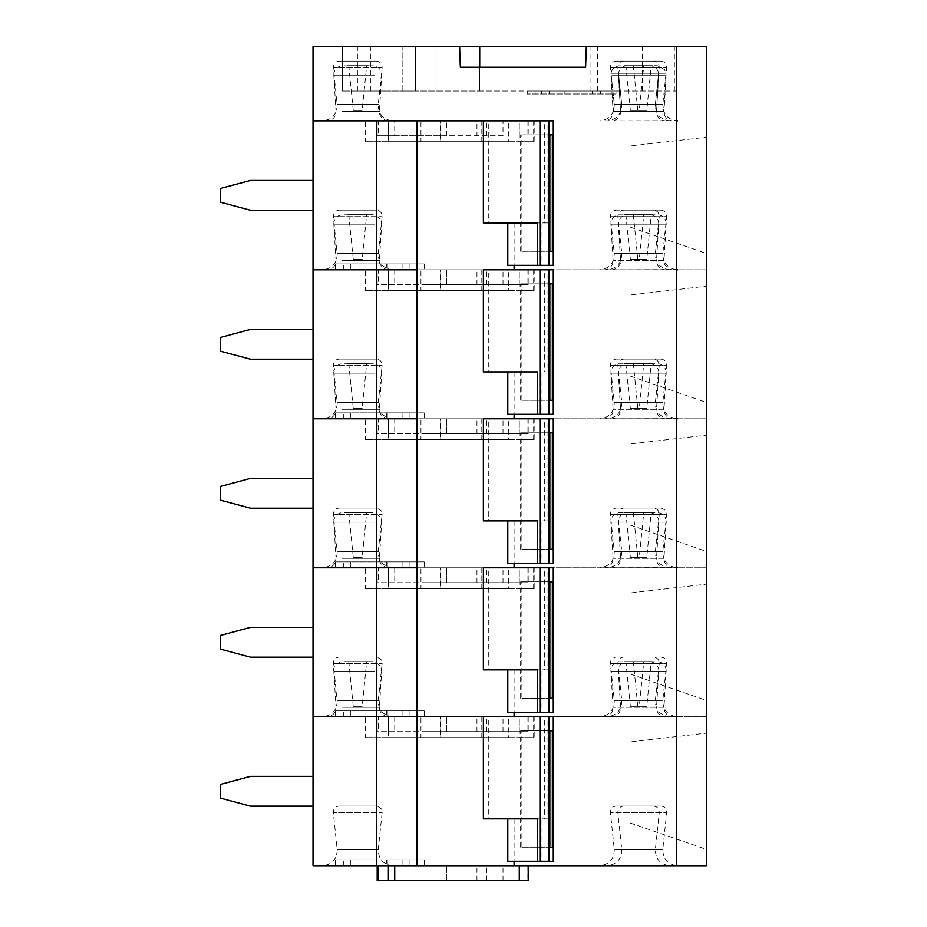 <?xml version="1.0" encoding="UTF-8"?>
<svg xmlns="http://www.w3.org/2000/svg" width="927" height="927" viewBox="0 0 927 927"><rect width="100%" height="100%" fill="white"/><g stroke="black" fill="none" stroke-linecap="round" stroke-linejoin="round"><path stroke-width="0.7" stroke-dasharray="4.63 3.48" d="M387.289 865.748L416.316 865.748L416.316 859.839L416.316 865.748L343.349 865.748L343.349 859.839L343.349 865.748L386.374 865.748L386.374 859.839L350.812 859.839L387.289 859.839L387.289 865.748L409.977 865.748L350.812 865.748L387.289 865.748L387.289 859.839L387.289 865.748L387.289 859.839L387.289 865.748L387.289 859.839L358.969 859.839L402.086 859.839L387.289 859.839L387.289 865.748L387.289 859.839L409.977 859.839L387.289 859.839L387.289 865.748L387.289 859.839L343.349 859.839L387.289 859.839M446.663 880.65L446.663 865.748L423.106 865.748L423.106 880.65L528.216 880.65M706.339 849.364L706.339 733.153L706.339 849.364L628.865 822.55L628.865 742.098L706.339 733.153L628.865 742.098L628.865 822.55L706.339 849.364M706.339 716.768L706.339 865.748L313.025 865.748L313.025 716.768L706.339 716.768L706.339 567.788L313.025 567.788L313.025 716.768L706.339 716.768M611.658 716.768L671.391 716.641C666.559 715.389 664.091 712.272 663.987 707.289L620.58 707.289L663.987 707.289L666.2 671.136L618.367 671.136L666.2 671.136C666.107 666.177 663.674 663.06 658.877 661.785L625.69 661.785C620.893 663.06 618.46 666.177 618.367 671.136L620.58 707.289C620.476 712.272 618.008 715.389 613.176 716.641L611.658 716.768M503.013 880.65L503.013 865.748L528.216 865.748L423.106 865.748M547.961 818.877L544.334 818.877L544.334 716.768L547.961 716.768L547.961 818.877L488.297 818.877L488.297 716.768L483.373 716.768M483.373 818.877L483.454 716.768M508.367 716.768L440.383 716.768L440.383 737.625L508.367 737.625L508.367 716.768L534.184 716.768L534.184 737.625L519.282 737.625L519.282 716.768L388.552 716.768L388.552 737.625L365.296 737.625L440.383 737.625M481.808 716.768L481.808 737.625M335.458 859.839L424.207 859.839L335.458 859.839L335.458 865.748L424.207 865.748L335.458 865.748L335.458 859.839M653.361 806.038C657.278 806.525 659.236 808.703 659.236 812.573L610.418 812.573L659.236 812.573L655.366 849.422C655.459 859.19 660.36 864.636 670.07 865.748L599.595 865.748C609.294 864.636 614.195 859.19 614.288 849.422L655.366 849.422L614.288 849.422L610.418 812.573C610.453 808.668 612.411 806.49 616.293 806.038L653.361 806.038L616.293 806.038M645.435 661.646L624.23 661.646L645.435 661.646M424.207 859.839L424.207 865.748L424.207 859.839M446.663 865.748L476.953 865.748L476.953 880.65M358.969 859.839L358.969 865.748L358.969 859.839M486.652 880.65L486.652 865.748L503.013 865.748M488.297 818.877L483.454 818.877M388.552 716.768L365.296 716.768L365.296 737.625M521.901 847.232L549.838 847.232L521.901 847.232L521.901 730.8L520.65 730.8L549.838 730.8L521.901 730.8M520.65 847.232L520.65 730.8M652.886 661.646L631.681 661.646L652.886 661.646M604.195 716.768L663.941 716.641C659.097 715.389 656.64 712.272 656.536 707.289L613.118 707.289L656.536 707.289L658.749 671.136L610.916 671.136L658.749 671.136C659.039 671.055 659.398 664.404 651.426 661.785L618.239 661.785C613.442 663.06 610.997 666.177 610.916 671.136L613.118 707.289C613.025 712.272 610.557 715.389 605.725 716.641L604.195 716.768M508.367 737.625L534.184 737.625M365.296 716.768L420.951 716.768L420.951 737.625M440.383 716.768L420.951 716.768M544.334 716.768L553.28 716.768M660.812 806.038C664.729 806.525 666.687 808.703 666.698 812.573L617.869 812.573L666.698 812.573L662.817 849.422C662.921 859.19 667.811 864.636 677.521 865.748L607.046 865.748C616.745 864.636 621.646 859.19 621.75 849.422L662.817 849.422L621.75 849.422L617.869 812.573C617.915 808.668 619.873 806.49 623.755 806.038L660.812 806.038L623.755 806.038M537.463 818.877L507.799 818.877L542.028 818.877L542.028 861.264L507.799 861.264M542.028 861.264L553.28 861.264M388.552 737.625L519.282 737.625M643.767 661.646L625.887 661.646L643.767 661.646L639.294 706.339L630.36 706.339L639.294 706.339M339.189 806.038L376.258 806.038L339.189 806.038C335.307 806.49 333.349 808.668 333.314 812.573L382.133 812.573L333.314 812.573L337.185 849.422C337.092 859.19 332.19 864.636 322.48 865.748M366.663 661.646L348.784 661.646L366.663 661.646L362.19 706.339L353.257 706.339L362.19 706.339M368.332 661.646L347.115 661.646L368.332 661.646M336.061 716.768L386.026 716.768L336.061 716.768M250.452 806.154L313.025 806.154L250.452 806.154L220.661 798.17L250.452 806.154M313.025 776.362L250.452 776.362L220.661 784.346L220.661 798.17L220.661 784.346L250.452 776.362L313.025 776.362L313.025 806.154L313.025 776.362M651.217 661.646L633.35 661.646L651.217 661.646L646.756 706.339L637.811 706.339L646.756 706.339M476.953 865.748L486.652 865.748M423.106 880.65L377.196 880.65L377.196 865.748M544.334 818.877L542.028 818.877M387.289 716.768L416.316 716.768L416.316 710.847L416.316 716.768L343.349 716.768L343.349 710.847L343.349 716.768L386.374 716.768L386.374 710.847L350.812 710.847L387.289 710.847L387.289 716.768L409.977 716.768L350.812 716.768L387.289 716.768L387.289 710.847L387.289 716.768L387.289 710.847L387.289 716.768L387.289 710.847L358.969 710.847L402.086 710.847L387.289 710.847L387.289 716.768L387.289 710.847L409.977 710.847L387.289 710.847L387.289 716.768L387.289 710.847L343.349 710.847L387.289 710.847M446.663 731.67L446.663 716.768L423.106 716.768L423.106 731.67L528.216 731.67L377.196 731.67L377.196 716.768L378.506 716.768L378.506 731.67M706.339 700.383L706.339 584.172L706.339 700.383L628.865 673.57L628.865 593.118L706.339 584.172L628.865 593.118L628.865 673.57L706.339 700.383M611.658 567.788L671.391 567.66C666.559 566.409 664.091 563.292 663.987 558.297L620.58 558.297L663.987 558.297L666.2 522.144L618.367 522.144L666.2 522.144C666.107 517.196 663.674 514.079 658.877 512.805L625.69 512.805C620.893 514.079 618.46 517.196 618.367 522.144L620.58 558.297C620.476 563.292 618.008 566.409 613.176 567.66L611.658 567.788M503.013 731.67L503.013 716.768L528.216 716.768L378.506 716.768M547.961 669.885L544.334 669.885L544.334 567.788L547.961 567.788L547.961 669.885L488.297 669.885L488.297 567.788L483.373 567.788M483.373 669.885L483.454 567.788M508.367 567.788L440.383 567.788L440.383 588.645L508.367 588.645L508.367 567.788L534.184 567.788L534.184 588.645L519.282 588.645L519.282 567.788L388.552 567.788L388.552 588.645L365.296 588.645L440.383 588.645M481.808 567.788L481.808 588.645M335.458 710.847L424.207 710.847L335.458 710.847L335.458 716.768L424.207 716.768L335.458 716.768L335.458 710.847M599.595 716.768L670.07 716.768L599.595 716.768C609.294 715.656 614.195 710.209 614.288 700.441L655.366 700.441L614.288 700.441L610.418 663.593C610.453 659.676 612.411 657.51 616.293 657.058L653.361 657.058L616.293 657.058M645.435 512.666L624.23 512.666L645.435 512.666M424.207 710.847L424.207 716.768L424.207 710.847M446.663 716.768L476.953 716.768L476.953 731.67M358.969 710.847L358.969 716.768L358.969 710.847M486.652 731.67L486.652 716.768L503.013 716.768M488.297 669.885L483.454 669.885M388.552 567.788L365.296 567.788L365.296 588.645M521.901 698.251L549.838 698.251L521.901 698.251L521.901 581.82L520.65 581.82L549.838 581.82L521.901 581.82M520.65 698.251L520.65 581.82M652.886 512.666L631.681 512.666L652.886 512.666M604.195 567.788L663.941 567.66C659.097 566.409 656.64 563.292 656.536 558.297L613.118 558.297L656.536 558.297L658.749 522.144L610.916 522.144L658.749 522.144C659.039 522.075 659.398 515.424 651.426 512.805L618.239 512.805C613.442 514.079 610.997 517.196 610.916 522.144L613.118 558.297C613.025 563.292 610.557 566.409 605.725 567.66L604.195 567.788M508.367 588.645L534.184 588.645M365.296 567.788L420.951 567.788L420.951 588.645M440.383 567.788L420.951 567.788M544.334 567.788L553.28 567.788M660.812 657.058C664.729 657.544 666.687 659.723 666.698 663.593L617.869 663.593L666.698 663.593L662.817 700.441C662.921 710.209 667.811 715.656 677.521 716.768L607.046 716.768C616.745 715.656 621.646 710.209 621.75 700.441L662.817 700.441L621.75 700.441L617.869 663.593C617.915 659.676 619.873 657.51 623.755 657.058L660.812 657.058L623.755 657.058M537.463 669.885L507.799 669.885L542.028 669.885L542.028 712.284L507.799 712.284M542.028 712.284L553.28 712.284M388.552 588.645L519.282 588.645M643.767 512.666L625.887 512.666L643.767 512.666L639.294 557.359L630.36 557.359L639.294 557.359M339.189 657.058L376.258 657.058L339.189 657.058C335.307 657.51 333.349 659.676 333.314 663.593L382.133 663.593L333.314 663.593L337.185 700.441C337.092 710.209 332.19 715.656 322.48 716.768L392.955 716.768L322.48 716.768M366.663 512.666L348.784 512.666L366.663 512.666L362.19 557.359L353.257 557.359L362.19 557.359M368.332 512.666L347.115 512.666L368.332 512.666M336.061 567.788L386.026 567.788L336.061 567.788M250.452 657.173L313.025 657.173L250.452 657.173L220.661 649.19L250.452 657.173M313.025 627.382L250.452 627.382L220.661 635.366L220.661 649.19L220.661 635.366L250.452 627.382L313.025 627.382L313.025 657.173L313.025 627.382M651.217 512.666L633.35 512.666L651.217 512.666L646.756 557.359L637.811 557.359L646.756 557.359M476.953 716.768L486.652 716.768M607.046 716.768L676.548 716.768M423.106 716.768L377.196 716.768L377.196 731.67L423.106 731.67M544.334 669.885L542.028 669.885M387.289 567.788L416.316 567.788L416.316 561.866L416.316 567.788L343.349 567.788L343.349 561.866L343.349 567.788L386.374 567.788L386.374 561.866L350.812 561.866L387.289 561.866L387.289 567.788L409.977 567.788L350.812 567.788L387.289 567.788L387.289 561.866L387.289 567.788L387.289 561.866L387.289 567.788L387.289 561.866L358.969 561.866L402.086 561.866L387.289 561.866L387.289 567.788L387.289 561.866L409.977 561.866L387.289 561.866L387.289 567.788L387.289 561.866L343.349 561.866L387.289 561.866M446.663 582.689L446.663 567.788L423.106 567.788L423.106 582.689L528.216 582.689L377.196 582.689L377.196 567.788L378.506 567.788L378.506 582.689M706.339 551.403L706.339 435.192L706.339 551.403L628.865 524.578L628.865 444.137L706.339 435.192L628.865 444.137L628.865 524.578L706.339 551.403M706.339 418.807L706.339 567.788L313.025 567.788L313.025 418.807L706.339 418.807L706.339 269.827L313.025 269.827L313.025 418.807L706.339 418.807M611.658 418.807L671.391 418.68C666.559 417.428 664.091 414.311 663.987 409.317L620.58 409.317L663.987 409.317L666.2 373.164L618.367 373.164L666.2 373.164C666.107 368.204 663.674 365.099 658.877 363.824L627.289 363.685C627.927 363.685 622.909 362.735 619.097 369.039L618.367 373.164L620.58 409.317C620.476 414.311 618.008 417.428 613.176 418.68L611.658 418.807M503.013 582.689L503.013 567.788L528.216 567.788L378.506 567.788M547.961 520.904L544.334 520.904L544.334 418.807L547.961 418.807L547.961 520.904L488.297 520.904L488.297 418.807L483.373 418.807M483.373 520.904L483.454 418.807M508.367 418.807L440.383 418.807L440.383 439.665L508.367 439.665L508.367 418.807L534.184 418.807L534.184 439.665L519.282 439.665L519.282 418.807L388.552 418.807L388.552 439.665L365.296 439.665L440.383 439.665M481.808 418.807L481.808 439.665M335.458 561.866L424.207 561.866L335.458 561.866L335.458 567.788L424.207 567.788L335.458 567.788L335.458 561.866M599.595 567.788L670.07 567.788L599.595 567.788C609.294 566.675 614.195 561.229 614.288 551.461L655.366 551.461L614.288 551.461L610.418 514.601C610.453 510.696 612.411 508.517 616.293 508.077L653.361 508.077L616.293 508.077M645.435 363.685L624.23 363.685L645.435 363.685M424.207 561.866L424.207 567.788L424.207 561.866M446.663 567.788L476.953 567.788L476.953 582.689M358.969 561.866L358.969 567.788L358.969 561.866M486.652 582.689L486.652 567.788L503.013 567.788M488.297 520.904L483.454 520.904M388.552 418.807L365.296 418.807L365.296 439.665M521.901 549.271L549.838 549.271L521.901 549.271L521.901 432.839L520.65 432.839L549.838 432.839L521.901 432.839M520.65 549.271L520.65 432.839M652.886 363.685L631.681 363.685L652.886 363.685M604.195 418.807L663.941 418.68C659.097 417.428 656.64 414.311 656.536 409.317L613.118 409.317L656.536 409.317L658.749 373.164L610.916 373.164L658.749 373.164C659.039 373.083 659.398 366.443 651.426 363.824L618.239 363.824C613.442 365.099 610.997 368.204 610.916 373.164L613.118 409.317C613.454 409.641 613.581 416.235 605.725 418.68L604.195 418.807M508.367 439.665L534.184 439.665M365.296 418.807L420.951 418.807L420.951 439.665M440.383 418.807L420.951 418.807M544.334 418.807L553.28 418.807M660.812 508.077C665.551 509.665 667.521 511.843 666.698 514.601L617.869 514.601L666.698 514.601L662.817 551.461C662.921 561.229 667.811 566.675 677.521 567.788L607.046 567.788C616.745 566.675 621.646 561.229 621.75 551.461L662.817 551.461L621.75 551.461L617.869 514.601C617.915 510.696 619.873 508.517 623.755 508.077L660.812 508.077L623.755 508.077M537.463 520.904L507.799 520.904L542.028 520.904L542.028 563.303L507.799 563.303M542.028 563.303L553.28 563.303M388.552 439.665L519.282 439.665M643.767 363.685L625.887 363.685L643.767 363.685L639.294 408.378L630.36 408.378L639.294 408.378M339.189 508.077L376.258 508.077L339.189 508.077C335.307 508.517 333.349 510.696 333.314 514.601L382.133 514.601L333.314 514.601L337.185 551.461C337.092 561.229 332.19 566.675 322.48 567.788L392.955 567.788L322.48 567.788M366.663 363.685L348.784 363.685L366.663 363.685L362.19 408.378L353.257 408.378L362.19 408.378M368.332 363.685L347.115 363.685L368.332 363.685M336.061 418.807L386.026 418.807L336.061 418.807M250.452 508.193L313.025 508.193L250.452 508.193L220.661 500.209L250.452 508.193M313.025 478.402L250.452 478.402L220.661 486.385L220.661 500.209L220.661 486.385L250.452 478.402L313.025 478.402L313.025 508.193L313.025 478.402M651.217 363.685L633.35 363.685L651.217 363.685L646.756 408.378L637.811 408.378L646.756 408.378M476.953 567.788L486.652 567.788M607.046 567.788L676.548 567.788M423.106 567.788L377.196 567.788L377.196 582.689L423.106 582.689M544.334 520.904L542.028 520.904M387.289 418.807L416.316 418.807L416.316 412.886L416.316 418.807L343.349 418.807L343.349 412.886L343.349 418.807L386.374 418.807L386.374 412.886L350.812 412.886L387.289 412.886L387.289 418.807L409.977 418.807L350.812 418.807L387.289 418.807L387.289 412.886L387.289 418.807L387.289 412.886L387.289 418.807L387.289 412.886L358.969 412.886L402.086 412.886L387.289 412.886L387.289 418.807L387.289 412.886L409.977 412.886L387.289 412.886L387.289 418.807L387.289 412.886L343.349 412.886L387.289 412.886M446.663 433.709L446.663 418.807L423.106 418.807L423.106 433.709L528.216 433.709L377.196 433.709L377.196 418.807L378.506 418.807L378.506 433.709M706.339 402.422L706.339 286.211L706.339 402.422L628.865 375.597L628.865 295.145L706.339 286.211L628.865 295.145L628.865 375.597L706.339 402.422M611.658 269.827L671.391 269.687C662.481 266.466 663.917 259.236 663.987 260.336L620.58 260.336L663.987 260.336L666.2 224.183L618.367 224.183L666.2 224.183C666.107 219.224 663.674 216.118 658.877 214.844L627.289 214.705C627.927 214.705 622.909 213.755 619.097 220.058L618.367 224.183L620.58 260.336C620.905 260.661 621.032 267.254 613.176 269.687L611.658 269.827M503.013 433.709L503.013 418.807L528.216 418.807L378.506 418.807M547.961 371.924L544.334 371.924L544.334 269.827L547.961 269.827L547.961 371.924L488.297 371.924L488.297 269.827L483.373 269.827M483.373 371.924L483.454 269.827M508.367 269.827L440.383 269.827L440.383 290.684L508.367 290.684L508.367 269.827L534.184 269.827L534.184 290.684L519.282 290.684L519.282 269.827L388.552 269.827L388.552 290.684L365.296 290.684L440.383 290.684M481.808 269.827L481.808 290.684M335.458 412.886L424.207 412.886L335.458 412.886L335.458 418.807L424.207 418.807L335.458 418.807L335.458 412.886M599.595 418.807L670.07 418.807L599.595 418.807C609.294 417.695 614.195 412.248 614.288 402.48L655.366 402.48L614.288 402.48L610.418 365.62C610.453 361.715 612.411 359.537 616.293 359.097L653.361 359.097L616.293 359.097M645.435 214.705L624.23 214.705L645.435 214.705M424.207 412.886L424.207 418.807L424.207 412.886M446.663 418.807L476.953 418.807L476.953 433.709M358.969 412.886L358.969 418.807L358.969 412.886M486.652 433.709L486.652 418.807L503.013 418.807M488.297 371.924L483.454 371.924M388.552 269.827L365.296 269.827L365.296 290.684M521.901 400.29L549.838 400.29L521.901 400.29L521.901 283.859L520.65 283.859L549.838 283.859L521.901 283.859M520.65 400.29L520.65 283.859M652.886 214.705L631.681 214.705L652.886 214.705M604.195 269.827L663.941 269.687C659.097 268.448 656.64 265.331 656.536 260.336L613.118 260.336L656.536 260.336L658.749 224.183L610.916 224.183L658.749 224.183C658.657 219.224 656.212 216.118 651.426 214.844L618.239 214.844C613.442 216.118 610.997 219.224 610.916 224.183L613.118 260.336C613.025 265.331 610.557 268.448 605.725 269.687L604.195 269.827M508.367 290.684L534.184 290.684M365.296 269.827L420.951 269.827L420.951 290.684M440.383 269.827L420.951 269.827M544.334 269.827L553.28 269.827M660.812 359.097C664.729 359.583 666.687 361.75 666.698 365.62L617.869 365.62L666.698 365.62L662.817 402.48C662.921 412.248 667.811 417.683 677.521 418.807L607.046 418.807C616.745 417.695 621.646 412.248 621.75 402.48L662.817 402.48L621.75 402.48L617.869 365.62C617.915 361.715 619.873 359.537 623.755 359.097L660.812 359.097L623.755 359.097M537.463 371.924L507.799 371.924L542.028 371.924L542.028 414.323L507.799 414.323M542.028 414.323L553.28 414.323M388.552 290.684L519.282 290.684M643.767 214.705L625.887 214.705L643.767 214.705L639.294 259.398L630.36 259.398L639.294 259.398M339.189 359.097L376.258 359.097L339.189 359.097C335.307 359.537 333.349 361.715 333.314 365.62L382.133 365.62L333.314 365.62L337.185 402.48C337.092 412.248 332.19 417.695 322.48 418.807L392.955 418.807L322.48 418.807M366.663 214.705L348.784 214.705L366.663 214.705L362.19 259.398L353.257 259.398L362.19 259.398M368.332 214.705L347.115 214.705L368.332 214.705M336.061 269.827L386.026 269.827L336.061 269.827M250.452 359.212L313.025 359.212L250.452 359.212L220.661 351.229L250.452 359.212M313.025 329.421L250.452 329.421L220.661 337.405L220.661 351.229L220.661 337.405L250.452 329.421L313.025 329.421L313.025 359.212L313.025 329.421M651.217 214.705L633.35 214.705L651.217 214.705L646.756 259.398L637.811 259.398L646.756 259.398M476.953 418.807L486.652 418.807M607.046 418.807L676.548 418.807M423.106 418.807L377.196 418.807L377.196 433.709L423.106 433.709M544.334 371.924L542.028 371.924M387.289 269.827L416.316 269.827L416.316 263.905L416.316 269.827L343.349 269.827L343.349 263.905L343.349 269.827L386.374 269.827L386.374 263.905L350.812 263.905L387.289 263.905L387.289 269.827L409.977 269.827L350.812 269.827L387.289 269.827L387.289 263.905L387.289 269.827L387.289 263.905L387.289 269.827L387.289 263.905L358.969 263.905L402.086 263.905L387.289 263.905L387.289 269.827L387.289 263.905L409.977 263.905L387.289 263.905L387.289 269.827L387.289 263.905L343.349 263.905L387.289 263.905M446.663 284.716L446.663 269.827L423.106 269.827L423.106 284.716L528.216 284.716L377.196 284.716L377.196 269.827L378.506 269.827L378.506 284.716M706.339 253.43L706.339 137.231L706.339 253.43L628.865 226.617L628.865 146.165L706.339 137.231L628.865 146.165L628.865 226.617L706.339 253.43M706.339 120.846L706.339 269.827L313.025 269.827L313.025 120.846L706.339 120.846L313.025 120.846L313.025 46.35L706.339 46.35L706.339 120.846M611.658 120.846L671.391 120.707C666.559 119.467 664.091 116.35 663.987 111.356L620.58 111.356L663.987 111.356L620.58 111.356L663.987 111.356L666.2 75.203L618.367 75.203L666.2 75.203L618.367 75.203L666.2 75.203L664.705 69.676L657.278 65.713L625.69 65.863C620.893 67.126 618.46 70.243 618.367 75.203L620.58 111.356C620.476 116.35 618.008 119.467 613.176 120.707L611.658 120.846M503.013 284.716L503.013 269.827L528.216 269.827L378.506 269.827M547.961 222.944L544.334 222.944L544.334 120.846L547.961 120.846L547.961 222.944L488.297 222.944L488.297 120.846L483.373 120.846M483.373 222.944L483.454 120.846M508.367 120.846L440.383 120.846L440.383 141.704L508.367 141.704L508.367 120.846L534.184 120.846L534.184 141.704L519.282 141.704L519.282 120.846L388.552 120.846L388.552 141.704L365.296 141.704L440.383 141.704M481.808 120.846L481.808 141.704M335.458 263.905L424.207 263.905L335.458 263.905L335.458 269.827L424.207 269.827L335.458 269.827L335.458 263.905M599.595 269.827L670.07 269.827L599.595 269.827C609.294 268.703 614.195 263.268 614.288 253.5L655.366 253.5L614.288 253.5L610.418 216.64C610.453 212.735 612.411 210.556 616.293 210.116L653.361 210.116L616.293 210.116M645.435 65.713L624.23 65.713L645.435 65.713M424.207 263.905L424.207 269.827L424.207 263.905M446.663 269.827L476.953 269.827L476.953 284.716M358.969 263.905L358.969 269.827L358.969 263.905M486.652 284.716L486.652 269.827L503.013 269.827M488.297 222.944L483.454 222.944M388.552 120.846L365.296 120.846L365.296 141.704M521.901 251.31L549.838 251.31L521.901 251.31L521.901 134.867L520.65 134.867L549.838 134.867L521.901 134.867M520.65 251.31L520.65 134.867M652.886 65.713L631.681 65.713L652.886 65.713M604.195 120.846L663.941 120.707C659.097 119.467 656.64 116.35 656.536 111.356L613.118 111.356L656.536 111.356L613.118 111.356L656.536 111.356L658.749 75.203L610.916 75.203L658.749 75.203C658.657 70.243 656.212 67.126 651.426 65.863L618.239 65.863C613.442 67.126 610.997 70.243 610.916 75.203L613.118 111.356C613.025 116.35 610.557 119.467 605.725 120.707L604.195 120.846M508.367 141.704L534.184 141.704M365.296 120.846L420.951 120.846L420.951 141.704M440.383 120.846L420.951 120.846M544.334 120.846L553.28 120.846M660.812 210.116C664.729 210.591 666.687 212.77 666.698 216.64L617.869 216.64L666.698 216.64L662.817 253.5C662.921 263.268 667.811 268.703 677.521 269.827L607.046 269.827C616.745 268.703 621.646 263.268 621.75 253.5L662.817 253.5L621.75 253.5L617.869 216.64C617.915 212.735 619.873 210.556 623.755 210.116L660.812 210.116L623.755 210.116M537.463 222.944L507.799 222.944L542.028 222.944L542.028 265.342L507.799 265.342M542.028 265.342L553.28 265.342M388.552 141.704L519.282 141.704M643.767 65.713L625.887 65.713L643.767 65.713L639.294 110.417L630.36 110.417L639.294 110.417M339.189 210.116L376.258 210.116L339.189 210.116C335.307 210.556 333.349 212.735 333.314 216.64L382.133 216.64L333.314 216.64L337.185 253.5C337.092 263.268 332.19 268.703 322.48 269.827L392.955 269.827L322.48 269.827M366.663 65.713L348.784 65.713L366.663 65.713L362.19 110.417L353.257 110.417L362.19 110.417M368.332 65.713L347.115 65.713L368.332 65.713M336.061 120.846L386.026 120.846L336.061 120.846M250.452 210.232L313.025 210.232L250.452 210.232L220.661 202.248L250.452 210.232M313.025 180.429L250.452 180.429L220.661 188.413L220.661 202.248L220.661 188.413L250.452 180.429L313.025 180.429L313.025 210.232L313.025 180.429M651.217 65.713L633.35 65.713L651.217 65.713L646.756 110.417L637.811 110.417L646.756 110.417M476.953 269.827L486.652 269.827M607.046 269.827L676.548 269.827M423.106 269.827L377.196 269.827L377.196 284.716L423.106 284.716M544.334 222.944L542.028 222.944M599.595 120.846L670.07 120.846L599.595 120.846C609.294 119.722 614.195 114.288 614.288 104.519L655.366 104.519L614.288 104.519L655.366 104.519L614.288 104.519L613.141 111.97L656.525 111.97L613.141 111.97L611.009 73.256L658.645 73.256L611.02 73.256L614.288 104.519L610.418 67.659C610.453 63.754 612.411 61.576 616.293 61.136L653.361 61.136L616.293 61.136M623.755 61.136L660.812 61.136L623.755 61.136C619.873 61.576 617.915 63.754 617.869 67.659L666.698 67.659L617.869 67.659L621.75 104.519L662.817 104.519L621.75 104.519L662.817 104.519L621.75 104.519L618.46 73.256L666.096 73.256L618.471 73.256L620.592 111.97L663.975 111.97L620.592 111.97L621.75 104.519C621.646 114.288 616.745 119.722 607.046 120.846L677.521 120.846L607.046 120.846M339.189 61.136L376.258 61.136L339.189 61.136C335.307 61.576 333.349 63.754 333.314 67.659L382.133 67.659L333.314 67.659L337.185 104.519C337.092 114.288 332.19 119.722 322.48 120.846L392.955 120.846L322.48 120.846M503.013 120.846L394.728 120.846L394.728 135.736L377.196 135.736L377.196 120.846L446.698 120.846L446.698 135.736L503.013 135.736L503.013 120.846L476.953 120.846L476.953 135.736M446.663 135.736L446.663 120.846L476.953 120.846M388.401 135.736L388.401 120.846L378.506 120.846L378.506 135.736M459.607 46.35L402.144 46.35L402.144 91.043L342.492 91.043L415.563 91.043L415.563 46.35L459.607 46.35L460.337 67.231L585.609 67.231L586.339 46.35L676.548 46.35L676.548 91.043L479.722 91.043L479.722 67.231L479.722 91.043L402.144 91.043L402.144 46.35L342.492 46.35L415.563 46.35L415.563 91.043L676.548 91.043L676.548 46.35L586.339 46.35M565.076 93.998L608.1 93.998L535.134 93.998L600.65 93.998L565.076 93.998L565.076 91.043L608.1 91.043L608.1 93.998L608.1 91.043L535.134 91.043L535.134 93.998L535.134 91.043L564.161 91.043L564.161 93.998L592.48 93.998L564.161 93.998L564.161 91.043L592.48 91.043L541.472 91.043L592.48 91.043L592.48 93.998L592.48 91.043L564.161 91.043L600.65 91.043L565.076 91.043M486.652 135.736L486.652 120.846M615.991 91.043L527.243 91.043L615.991 91.043L615.991 93.998L527.243 93.998L615.991 93.998L615.991 91.043M342.492 91.043L342.492 46.35L342.492 91.043M597.509 91.043L597.509 46.35M503.013 135.736L394.728 135.736M527.243 91.043L527.243 93.998L527.243 91.043M377.196 120.846L377.196 135.736L446.698 135.736M590.047 91.043L590.047 46.35M564.161 91.043L564.161 93.998L564.161 91.043M423.106 120.846L423.106 135.736M674.358 91.043L674.358 46.35M527.915 865.748L527.915 880.65M514.091 818.877L514.091 861.264M533.674 716.768L533.674 737.625M337.185 849.422L378.262 849.422L337.185 849.422M374.635 671.136L333.801 671.136L374.635 671.136M342.376 707.289L379.433 707.289L342.376 707.289M670.07 865.748L599.595 865.748M527.915 716.768L527.915 731.67M610.418 663.593L659.236 663.593L610.418 663.593M514.091 669.885L514.091 712.284M388.401 731.67L388.401 716.768M394.728 716.768L394.728 731.67M533.674 567.788L533.674 588.645M519.282 731.67L519.282 716.768M337.185 700.441L378.262 700.441L337.185 700.441M374.635 522.144L333.801 522.144L374.635 522.144M342.376 558.297L379.433 558.297L342.376 558.297M527.915 567.788L527.915 582.689M610.418 514.601L659.236 514.601L610.418 514.601M514.091 520.904L514.091 563.303M388.401 582.689L388.401 567.788M394.728 567.788L394.728 582.689M533.674 418.807L533.674 439.665M519.282 582.689L519.282 567.788M337.185 551.461L378.262 551.461L337.185 551.461M374.635 373.164L333.801 373.164L374.635 373.164M342.376 409.317L379.433 409.317L342.376 409.317M527.915 418.807L527.915 433.709M610.418 365.62L659.236 365.62L610.418 365.62M514.091 371.924L514.091 414.323M388.401 433.709L388.401 418.807M394.728 418.807L394.728 433.709M533.674 269.827L533.674 290.684M519.282 433.709L519.282 418.807M337.185 402.48L378.262 402.48L337.185 402.48M374.635 224.183L333.801 224.183L374.635 224.183M342.376 260.336L379.433 260.336L342.376 260.336M527.915 269.827L527.915 284.716M610.418 216.64L659.236 216.64L610.418 216.64M514.091 222.944L514.091 265.342M388.401 284.716L388.401 269.827M394.728 269.827L394.728 284.716M533.674 120.846L533.674 141.704M519.282 284.716L519.282 269.827M337.185 253.5L378.262 253.5L337.185 253.5M374.635 75.203L333.801 75.203L374.635 75.203M342.376 111.356L379.433 111.356L342.376 111.356M610.418 67.659L659.236 67.659L610.418 67.659M415.563 91.043L415.563 46.35M479.722 91.043L479.722 67.231M402.144 91.043L402.144 46.35M337.185 104.519L378.262 104.519L337.185 104.519M642.249 91.043L642.249 46.35M527.915 120.846L527.915 135.736M370.823 91.043L370.823 46.35M357.405 91.043L357.405 46.35M434.983 91.043L434.983 46.35M519.282 135.736L519.282 120.846M350.8 859.839L350.8 865.748M446.698 865.748L446.698 880.65M402.086 859.839L402.086 865.748M409.977 859.839L409.977 865.748M392.955 865.748C383.257 864.636 378.355 859.19 378.262 849.422L382.133 812.573C382.955 809.804 380.997 807.626 376.258 806.038M353.257 706.339L348.784 661.646M333.801 671.136C331.553 665.667 343.697 659.653 342.723 661.646L372.724 661.646C373.21 660.383 375.887 662.052 380.754 666.675L381.646 671.136L379.433 707.289C379.352 706.189 377.926 713.408 386.826 716.641L328.622 716.641C333.453 715.389 335.922 712.272 336.014 707.289L333.801 671.136M630.36 706.339L625.887 661.646M637.811 706.339L633.35 661.646M440.731 716.768L440.731 737.625M350.8 710.847L350.8 716.768M446.698 716.768L446.698 731.67M670.07 716.768C660.36 715.656 655.459 710.209 655.366 700.441L659.236 663.593C659.236 659.723 657.278 657.544 653.361 657.058M402.086 710.847L402.086 716.768M409.977 710.847L409.977 716.768M528.216 716.768L528.216 731.67M392.955 716.768C383.257 715.656 378.355 710.209 378.262 700.441L382.133 663.593C382.955 660.824 380.997 658.645 376.258 657.058M353.257 557.359L348.784 512.666M333.801 522.144C333.894 517.196 336.339 514.079 341.124 512.805L372.724 512.666C373.21 511.391 375.887 513.071 380.754 517.695L381.646 522.144L379.433 558.297C379.352 557.208 377.926 564.427 386.826 567.66L328.622 567.66C333.453 566.409 335.922 563.292 336.014 558.297L333.801 522.144M630.36 557.359L625.887 512.666M637.811 557.359L633.35 512.666M440.731 567.788L440.731 588.645M350.8 561.866L350.8 567.788M446.698 567.788L446.698 582.689M670.07 567.788C660.36 566.675 655.459 561.229 655.366 551.461L659.236 514.601C659.236 510.731 657.278 508.564 653.361 508.077M402.086 561.866L402.086 567.788M409.977 561.866L409.977 567.788M528.216 567.788L528.216 582.689M392.955 567.788C383.257 566.675 378.355 561.229 378.262 551.461L382.133 514.601C382.955 511.843 380.997 509.665 376.258 508.077M353.257 408.378L348.784 363.685M333.801 373.164C333.894 368.204 336.339 365.099 341.124 363.824L374.311 363.824C379.108 365.099 381.553 368.204 381.646 373.164L379.433 409.317C379.352 408.228 377.926 415.447 386.826 418.68L328.622 418.68C333.453 417.428 335.922 414.311 336.014 409.317L333.801 373.164M630.36 408.378L625.887 363.685M637.811 408.378L633.35 363.685M440.731 418.807L440.731 439.665M350.8 412.886L350.8 418.807M446.698 418.807L446.698 433.709M670.07 418.807C660.36 417.683 655.459 412.248 655.366 402.48L659.236 365.62C659.236 361.75 657.278 359.583 653.361 359.097M402.086 412.886L402.086 418.807M409.977 412.886L409.977 418.807M528.216 418.807L528.216 433.709M392.955 418.807C383.257 417.683 378.355 412.248 378.262 402.48L382.133 365.62C382.133 361.75 380.174 359.583 376.258 359.097M353.257 259.398L348.784 214.705M333.801 224.183C333.894 219.224 336.339 216.118 341.124 214.844L372.724 214.705C373.21 213.43 375.887 215.11 380.754 219.722L381.646 224.183L379.433 260.336C379.352 259.236 377.926 266.466 386.826 269.687L328.622 269.687C333.453 268.448 335.922 265.331 336.014 260.336L333.801 224.183M630.36 259.398L625.887 214.705M637.811 259.398L633.35 214.705M440.731 269.827L440.731 290.684M350.8 263.905L350.8 269.827M446.698 269.827L446.698 284.716M670.07 269.827C660.36 268.703 655.459 263.268 655.366 253.5L659.236 216.64C659.236 212.77 657.278 210.591 653.361 210.116M402.086 263.905L402.086 269.827M409.977 263.905L409.977 269.827M528.216 269.827L528.216 284.716M392.955 269.827C383.257 268.703 378.355 263.268 378.262 253.5L382.133 216.64C382.133 212.77 380.174 210.591 376.258 210.116M353.257 110.417L348.784 65.713M333.801 75.203C333.894 70.243 336.339 67.126 341.124 65.863L374.311 65.863C379.108 67.126 381.553 70.243 381.646 75.203L379.433 111.356C379.352 110.255 377.926 117.486 386.826 120.707L328.622 120.707C333.453 119.467 335.922 116.35 336.014 111.356L333.801 75.203M630.36 110.417L625.887 65.713M637.811 110.417L633.35 65.713M440.731 120.846L440.731 141.704M670.07 120.846C660.36 119.722 655.459 114.288 655.366 104.519L656.525 111.97L658.657 73.256L655.366 104.519L659.236 67.659C659.236 63.789 657.278 61.611 653.361 61.136M660.812 61.136C664.729 61.611 666.687 63.789 666.698 67.659L662.817 104.519L666.107 73.256L663.975 111.97L662.817 104.519C662.921 114.288 667.811 119.722 677.521 120.846M376.258 61.136C380.14 61.576 382.098 63.754 382.133 67.659L378.262 104.519C378.355 114.288 383.257 119.722 392.955 120.846L392.955 120.846M549.363 91.043L549.363 93.998M600.65 91.043L600.65 93.998M528.216 120.846L528.216 135.736M541.472 91.043L541.472 93.998"/><path stroke-width="1.39" d="M676.548 46.35L676.548 865.748L706.339 865.748L706.339 46.35L313.025 46.35L313.025 120.846L488.297 120.846M539.954 716.768L539.954 861.264L537.463 861.264L537.463 818.877L483.373 818.877L483.373 716.768L553.28 716.768L553.28 861.264L548.9 861.264L548.9 716.768M488.297 716.768L313.025 716.768L313.025 120.846L547.961 120.846M676.548 865.748L376.64 865.748L376.64 567.788L313.025 567.788L376.64 567.788L376.64 418.807L313.025 418.807L376.64 418.807L376.64 269.827L313.025 269.827L376.64 269.827L376.64 120.846M376.64 865.748L313.025 865.748L313.025 716.768L416.988 716.768L416.988 567.788L376.64 567.788L416.988 567.788L416.988 418.807L376.64 418.807L416.988 418.807L416.988 269.827L376.64 269.827L416.988 269.827L416.988 120.846M528.216 865.748L528.216 880.65L377.196 880.65L377.196 865.748L322.48 865.748L377.196 865.748M534.184 716.768L519.282 716.768M677.521 716.768L547.961 716.768M549.838 730.8L552.341 730.8L549.838 730.8L549.838 847.232L552.341 847.232L552.341 730.8M507.799 818.877L507.799 861.264L537.463 861.264M539.954 861.264L548.9 861.264M313.025 806.154L250.452 806.154L313.025 806.154M250.452 776.362L313.025 776.362L250.452 776.362L220.661 784.346L220.661 798.17L250.452 806.154L220.661 798.17L220.661 784.346L250.452 776.362M607.058 865.748L677.521 865.748M552.341 847.232L549.838 847.232M599.595 865.748L670.07 865.748L599.595 865.748M539.954 567.788L539.954 712.284L537.463 712.284L537.463 669.885L483.373 669.885L483.373 567.788L553.28 567.788L553.28 712.284L548.9 712.284L548.9 567.788M488.297 567.788L547.961 567.788M676.548 716.768L416.988 716.768L416.988 865.748M534.184 567.788L519.282 567.788M549.838 581.82L552.341 581.82L549.838 581.82L549.838 698.251L552.341 698.251L552.341 581.82M507.799 669.885L507.799 712.284L537.463 712.284M539.954 712.284L548.9 712.284M313.025 657.173L250.452 657.173L313.025 657.173M250.452 627.382L313.025 627.382L250.452 627.382L220.661 635.366L220.661 649.19L250.452 657.173L220.661 649.19L220.661 635.366L250.452 627.382M552.341 698.251L549.838 698.251M539.954 418.807L539.954 563.303L537.463 563.303L537.463 520.904L483.373 520.904L483.373 418.807L553.28 418.807L553.28 563.303L548.9 563.303L548.9 418.807M488.297 418.807L547.961 418.807M534.184 418.807L519.282 418.807M549.838 432.839L552.341 432.839L549.838 432.839L549.838 549.271L552.341 549.271L552.341 432.839M507.799 520.904L507.799 563.303L537.463 563.303M539.954 563.303L548.9 563.303M313.025 508.193L250.452 508.193L313.025 508.193M250.452 478.402L313.025 478.402L250.452 478.402L220.661 486.385L220.661 500.209L250.452 508.193L220.661 500.209L220.661 486.385L250.452 478.402M676.548 567.788L677.521 567.788M552.341 549.271L549.838 549.271M539.954 269.827L539.954 414.323L537.463 414.323L537.463 371.924L483.373 371.924L483.373 269.827L553.28 269.827L553.28 414.323L548.9 414.323L548.9 269.827M488.297 269.827L547.961 269.827M534.184 269.827L519.282 269.827M549.838 283.859L552.341 283.859L549.838 283.859L549.838 400.29L552.341 400.29L552.341 283.859M507.799 371.924L507.799 414.323L537.463 414.323M539.954 414.323L548.9 414.323M313.025 359.212L250.452 359.212L313.025 359.212M250.452 329.421L313.025 329.421L250.452 329.421L220.661 337.405L220.661 351.229L250.452 359.212L220.661 351.229L220.661 337.405L250.452 329.421M676.548 418.807L677.521 418.807M552.341 400.29L549.838 400.29M539.954 120.846L539.954 265.342L537.463 265.342L537.463 222.944L483.373 222.944L483.373 120.846L553.28 120.846L553.28 265.342L548.9 265.342L548.9 120.846M534.184 120.846L519.282 120.846M549.838 134.867L552.341 134.867L549.838 134.867L549.838 251.31L552.341 251.31L552.341 134.867M507.799 222.944L507.799 265.342L537.463 265.342M539.954 265.342L548.9 265.342M313.025 210.232L250.452 210.232L313.025 210.232M250.452 180.429L313.025 180.429L250.452 180.429L220.661 188.413L220.661 202.248L250.452 210.232L220.661 202.248L220.661 188.413L250.452 180.429M676.548 269.827L677.521 269.827M552.341 251.31L549.838 251.31M378.506 120.846L377.196 120.846M394.728 120.846L388.401 120.846M479.722 67.231L479.722 46.35M459.607 46.35L460.337 67.231L585.609 67.231L586.339 46.35M676.548 120.846L677.521 120.846L676.548 120.846M514.091 861.264L514.091 865.748M388.401 880.65L388.401 865.748M394.728 865.748L394.728 880.65M378.506 865.748L378.506 880.65M519.282 880.65L519.282 865.748M514.091 712.284L514.091 716.768M514.091 563.303L514.091 567.788M514.091 414.323L514.091 418.807M514.091 265.342L514.091 269.827"/></g></svg>
